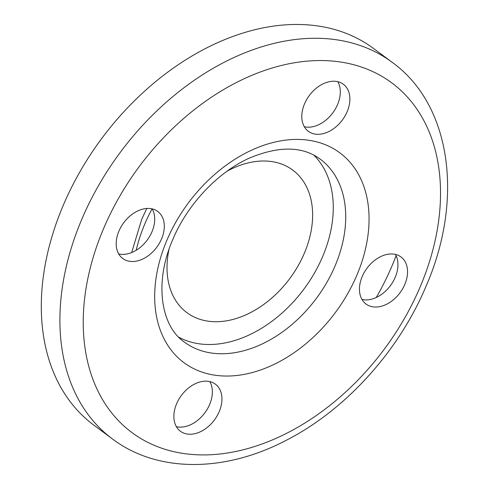 <?xml version="1.0" encoding="UTF-8"?>
<svg xmlns="http://www.w3.org/2000/svg" width="489" height="489" viewBox="0 0 489 489"><rect width="100%" height="100%" fill="white"/><g stroke="black" fill="none" stroke-linecap="round" stroke-linejoin="round"><path stroke-width="0.73" d="M186.712 433.945A29.322 20.569 126.6 0 0 217.067 415.937A29.322 20.569 126.6 0 0 215.386 384.158A29.322 20.569 126.6 0 0 209.103 381.457A29.322 20.569 126.6 0 0 178.748 399.47A29.322 20.569 126.6 0 0 180.429 431.249A29.322 20.569 126.6 0 0 186.712 433.945M209.842 381.616A29.322 20.569 -53.4 0 1 205.142 412.435A29.322 20.569 -53.4 0 1 177.128 426.83A29.322 20.569 -53.4 0 1 176.388 426.671M404.782 284.482A29.322 20.569 126.6 0 0 400.98 256.951A29.322 20.569 126.6 0 0 362.215 276.511A29.322 20.569 126.6 0 0 366.016 304.036A29.322 20.569 126.6 0 0 404.782 284.482M395.43 254.408A29.322 20.569 -53.4 0 1 395.191 277.361A29.322 20.569 -53.4 0 1 361.976 299.464M337.037 81.522A29.322 20.569 126.6 0 0 306.682 99.53A29.322 20.569 126.6 0 0 308.363 131.309A29.322 20.569 126.6 0 0 314.647 134.01A29.322 20.569 126.6 0 0 345.002 116.003A29.322 20.569 126.6 0 0 343.321 84.224A29.322 20.569 126.6 0 0 337.037 81.522M337.777 81.681A29.322 20.569 -53.4 0 1 333.07 112.494A29.322 20.569 -53.4 0 1 305.057 126.895A29.322 20.569 -53.4 0 1 304.317 126.737M118.968 230.991A29.322 20.569 126.6 0 0 122.77 258.516A29.322 20.569 126.6 0 0 161.535 238.956A29.322 20.569 126.6 0 0 157.733 211.431A29.322 20.569 126.6 0 0 118.968 230.991M152.183 208.889A29.322 20.569 -53.4 0 1 151.951 231.841A29.322 20.569 -53.4 0 1 118.729 253.944M376.304 297.471A217.825 152.806 126.6 0 0 391.799 266.395A217.825 152.806 126.6 0 0 396.102 255.698M392.129 62.274L373.529 48.466A234.579 164.561 126.6 0 0 63.417 204.94A234.579 164.561 126.6 0 0 93.845 425.149L112.446 438.957C157.825 473.23 225.582 472.441 286.909 439.959C345.827 409.672 398.596 351.334 425.809 286.78C463.859 200.307 451.744 105.245 392.129 62.274A234.579 164.561 126.6 0 0 82.018 218.754A234.579 164.561 126.6 0 0 112.446 438.957M178.736 337.19A113.937 79.927 126.6 0 0 322.526 256.841A113.937 79.927 126.6 0 0 313.883 155.166M168.986 249.408A88.772 62.274 126.6 0 0 205.93 320.821A88.772 62.274 126.6 0 0 304.262 253.424A88.772 62.274 126.6 0 0 273.712 161.908A88.772 62.274 126.6 0 0 227.03 171.229M152.079 208.864A130.697 91.681 126.6 0 0 144.958 223.607A130.697 91.681 126.6 0 0 136.193 250.27M419.984 287.324A217.825 152.806 126.6 0 0 345.032 62.775A217.825 152.806 126.6 0 0 103.766 228.149A217.825 152.806 126.6 0 0 178.717 452.692A217.825 152.806 126.6 0 0 419.984 287.324M356.738 275.49A130.697 91.681 126.6 0 0 311.768 140.759A130.697 91.681 126.6 0 0 167.006 239.983A130.697 91.681 126.6 0 0 211.981 374.708A130.697 91.681 126.6 0 0 356.738 275.49M334.989 266.095A113.937 79.927 126.6 0 0 320.209 159.139C302.746 146.193 279.311 145.771 249.891 157.874C218.308 171.798 187.599 204.047 172.831 239.439C153.644 283.21 161.217 326.401 184.365 342.098A113.937 79.927 126.6 0 0 334.989 266.095M131.675 252.55L141.706 219.31L146.792 208.473"/></g></svg>
